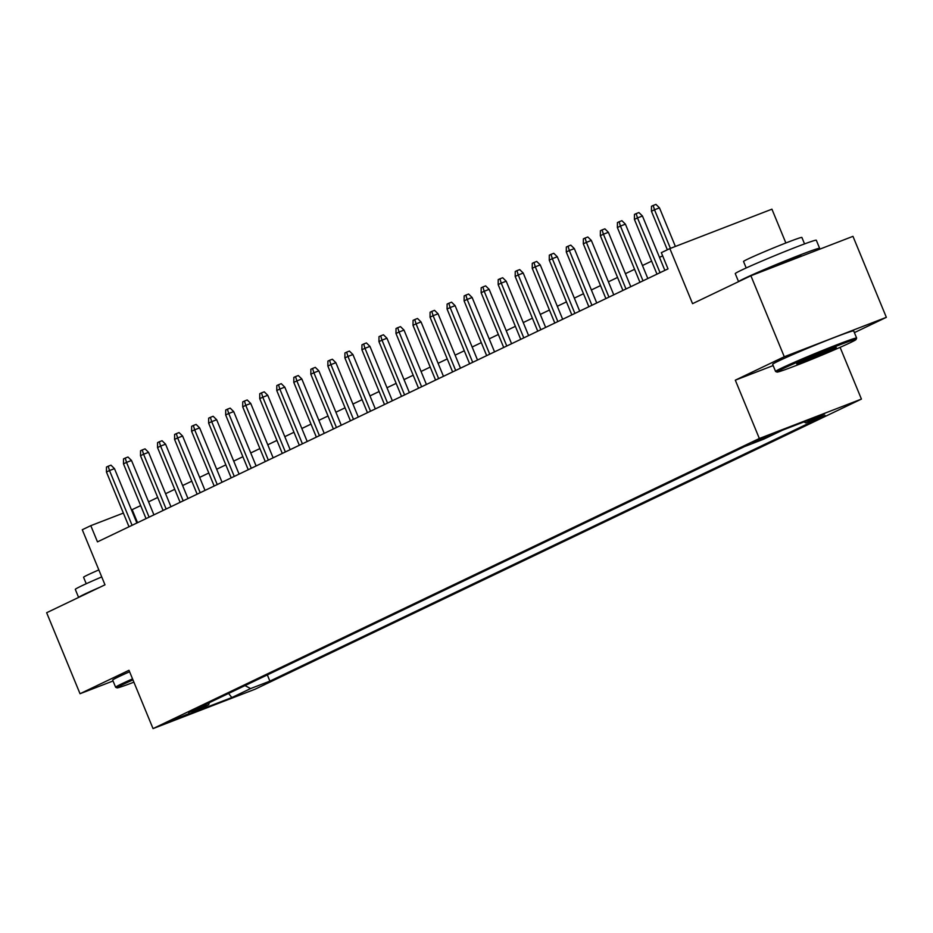 <?xml version="1.0" encoding="UTF-8"?>
<svg xmlns="http://www.w3.org/2000/svg" width="933" height="933" viewBox="0 0 933 933"><rect width="100%" height="100%" fill="white"/><g stroke="black" fill="none" stroke-linecap="round" stroke-linejoin="round"><path stroke-width="1.4" d="M752.616 442.347L771.824 434.661L752.616 442.347M785.866 242.988L771.929 209.179L669.859 248.586L661.345 252.668L668.016 268.867L97.475 541.863L90.793 525.664L82.279 529.734L104.986 584.816L46.65 612.724L80.028 693.72L113.045 680.973M854.395 332.626L886.35 317.337L852.972 236.341L750.89 275.76L784.28 356.744L735.309 380.174L759.345 438.498L861.427 399.091L840.097 347.344M759.345 438.498L153.035 728.603L255.106 689.195L861.427 399.091M886.35 317.337L784.28 356.744M189.061 713.605L170.459 721.057L189.061 713.605L188.769 712.894M244.982 685.603L250.58 688.577L269.894 681.125L825.11 415.465L805.809 422.917L824.539 413.96L782.6 430.148L763.87 439.105L744.557 446.569L189.341 712.229L208.654 704.765L209.354 702.654M250.58 688.577L231.851 697.546L189.912 713.733L208.654 704.765M669.859 248.586L692.554 303.668L750.89 275.76M153.035 728.603L128.999 670.291L80.028 693.72M140.685 505.616L131.506 509.943M123.378 513.08L90.793 525.664M662.663 255.852L659.491 257.368M651.619 261.135L642.464 265.52M634.592 269.287L625.437 273.672M617.564 277.439L608.398 281.824M600.525 285.591L591.37 289.965M583.498 293.732L574.343 298.117M566.471 301.884L557.304 306.269M549.432 310.036L540.277 314.421M532.405 318.188L523.25 322.561M515.378 326.328L506.211 330.714M498.339 334.481L489.184 338.866M481.311 342.633L472.156 347.018M464.272 350.785L455.117 355.158M447.245 358.925L438.09 363.31M430.218 367.077L421.063 371.462M413.179 375.229L404.024 379.614M396.152 383.381L386.997 387.755M379.125 391.522L369.969 395.907M362.086 399.674L352.931 404.059M345.058 407.826L335.903 412.199M328.031 415.978L318.876 420.351M310.992 424.118L301.837 428.504M293.965 432.271L284.81 436.656M276.938 440.423L267.783 444.796M259.899 448.575L250.744 452.948M242.872 456.715L233.716 461.1M225.844 464.867L216.678 469.252M208.805 473.019L199.65 477.393M191.778 481.171L182.623 485.545M174.751 489.312L165.584 493.697M157.712 497.464L148.557 501.849M137.536 522.69L132.183 509.686M267.339 674.909L269.894 681.125M805.809 422.917L803.919 421.914M228.573 693.452L231.851 697.546M735.309 380.174L773.154 365.573M136.883 523.005L114.479 468.634L109.511 470.547L132.078 525.302M106.444 472.016L106.49 467.048L108.193 466.232L109.511 470.547L106.444 472.016L129.011 526.772M108.193 466.232L110.957 465.17L114.479 468.634M132.964 679.912A42.778 1.516 157.6 0 0 122.888 684.507A42.778 1.516 157.6 0 0 117.045 687.854A42.778 1.516 157.6 0 0 133.897 682.175M117.045 687.854L115.669 687.283A43.828 1.551 -22.4 0 1 115.622 687.248A43.828 1.551 -22.4 0 1 121.663 683.854A43.828 1.551 -22.4 0 1 132.544 678.897M78.605 597.435L75.305 589.411A43.828 1.551 -22.4 0 1 81.334 586.017A43.828 1.551 -22.4 0 1 101.732 576.932M78.664 597.4A43.828 1.551 -22.4 0 1 84.681 594.123A43.828 1.551 -22.4 0 1 99.551 587.405M86.233 583.731L83.573 577.282A31.559 1.12 -22.4 0 1 87.924 574.833A31.559 1.12 -22.4 0 1 98.84 569.911M115.622 687.248L112.695 680.122A43.828 1.551 -22.4 0 1 118.724 676.728A43.828 1.551 -22.4 0 1 129.605 671.772M782.857 368.733A42.778 1.516 157.6 0 0 777.002 372.08A42.778 1.516 157.6 0 0 806.66 361.374A42.778 1.516 157.6 0 0 850.173 342.749A42.778 1.516 157.6 0 0 856.051 339.495A42.778 1.516 157.6 0 0 827.699 349.56A42.778 1.516 157.6 0 0 782.857 368.733M777.002 372.08L775.638 371.509A43.828 1.551 -22.4 0 1 775.591 371.474A43.828 1.551 -22.4 0 1 781.621 368.08A43.828 1.551 -22.4 0 1 826.895 348.72A43.828 1.551 -22.4 0 1 856.634 338.061A43.828 1.551 -22.4 0 1 856.622 338.131L856.051 339.495M799.686 362.237A21.389 0.758 -22.4 0 1 821.437 352.919A21.389 0.758 -22.4 0 1 836.26 347.566A21.389 0.758 -22.4 0 1 833.344 349.245A21.389 0.758 -22.4 0 1 810.917 358.82A21.389 0.758 -22.4 0 1 796.735 363.858A21.389 0.758 -22.4 0 1 799.686 362.237M738.563 281.649L735.262 273.626A43.828 1.551 -22.4 0 1 741.292 270.243A43.828 1.551 -22.4 0 1 786.566 250.872A43.828 1.551 -22.4 0 1 816.305 240.224L819.64 248.318A43.828 1.551 -22.4 0 1 815.302 250.884M738.621 281.626A43.828 1.551 -22.4 0 1 744.639 278.337A43.828 1.551 -22.4 0 1 789.901 258.977A43.828 1.551 -22.4 0 1 819.64 248.318M746.202 267.958L743.531 261.497A31.559 1.12 -22.4 0 1 747.881 259.059A31.559 1.12 -22.4 0 1 780.478 245.111A31.559 1.12 -22.4 0 1 801.89 237.448L804.549 243.91M775.591 371.474L772.652 364.337A43.828 1.551 -22.4 0 1 778.682 360.954A43.828 1.551 -22.4 0 1 823.956 341.583A43.828 1.551 -22.4 0 1 853.695 330.935L856.634 338.061M762.413 271.305A23.838 0.84 -22.4 0 1 786.647 261.077A23.838 0.84 -22.4 0 1 801.167 255.934L801.307 256.283M802.788 360.791A20.339 0.723 157.6 0 0 829.81 349.665M153.922 514.853L131.506 460.482L126.538 462.395L149.105 517.15M123.483 463.864L123.529 458.896L125.232 458.08L126.538 462.395L123.483 463.864L146.049 518.62M125.232 458.08L127.984 457.018L131.506 460.482M170.949 506.701L148.545 452.33L143.577 454.243L166.144 508.998M140.51 455.712L140.556 450.756L142.259 449.939L143.577 454.243L140.51 455.712L163.077 510.468M142.259 449.939L145.023 448.866L148.545 452.33M187.976 498.549L165.573 444.178L160.604 446.102L183.171 500.858M157.537 447.56L157.584 442.604L159.286 441.787L160.604 446.102L157.537 447.56L180.104 502.316M159.286 441.787L162.05 440.726L165.573 444.178M205.015 490.408L182.6 436.038L177.632 437.95L200.198 492.706M174.576 439.42L174.623 434.451L176.325 433.635L177.632 437.95L174.576 439.42L197.143 494.175M176.325 433.635L179.078 432.574L182.6 436.038M222.042 482.256L199.639 427.885L194.67 429.798L217.237 484.554M191.603 431.268L191.65 426.299L193.353 425.483L194.67 429.798L191.603 431.268L214.17 486.023M193.353 425.483L196.117 424.422L199.639 427.885M239.07 474.104L216.666 419.733L211.698 421.646L234.265 476.401M208.63 423.115L208.677 418.159L210.38 417.343L211.698 421.646L208.63 423.115L231.197 477.871M210.38 417.343L213.144 416.27L216.666 419.733M256.108 465.952L233.693 411.581L228.725 413.506L251.304 468.261M225.669 414.963L225.716 410.007L227.419 409.19L228.725 413.506L225.669 414.963L248.236 469.719M227.419 409.19L230.171 408.129L233.693 411.581M273.136 457.811L250.732 403.441L245.764 405.354L268.331 460.109M242.697 406.823L242.743 401.855L244.446 401.038L245.764 405.354L242.697 406.823L265.264 461.578M244.446 401.038L247.21 399.977L250.732 403.441M290.163 449.659L267.759 395.289L262.791 397.201L285.358 451.957M259.724 398.671L259.771 393.703L261.473 392.886L262.791 397.201L259.724 398.671L282.291 453.426M261.473 392.886L264.237 391.825L267.759 395.289M307.202 441.507L284.787 387.137L279.818 389.049L302.397 443.805M276.763 390.519L276.809 385.562L278.512 384.746L279.818 389.049L276.763 390.519L299.33 445.274M278.512 384.746L281.265 383.673L284.787 387.137M324.229 433.355L301.826 378.985L296.857 380.909L319.424 435.664M293.79 382.367L293.837 377.41L295.539 376.594L296.857 380.909L293.79 382.367L316.357 437.122M295.539 376.594L298.303 375.533L301.826 378.985M341.256 425.215L318.853 370.844L313.885 372.757L336.451 427.512M310.817 374.226L310.864 369.258L312.567 368.442L313.885 372.757L310.817 374.226L333.384 428.982M312.567 368.442L315.331 367.38L318.853 370.844M358.295 417.063L335.88 362.692L330.912 364.605L353.49 419.36M327.856 366.074L327.903 361.106L329.606 360.29L330.912 364.605L327.856 366.074L350.423 420.83M329.606 360.29L332.358 359.228L335.88 362.692M375.323 408.911L352.919 354.54L347.951 356.453L370.518 411.208M344.883 357.922L344.93 352.966L346.633 352.149L347.951 356.453L344.883 357.922L367.45 412.678M346.633 352.149L349.397 351.076L352.919 354.54M392.35 400.758L369.946 346.388L364.978 348.312L387.545 403.068M361.911 349.77L361.957 344.813L363.672 343.997L364.978 348.312L361.911 349.77L384.478 404.525M363.672 343.997L366.424 342.936L369.946 346.388M409.389 392.618L386.973 338.247L382.005 340.16L404.584 394.916M378.95 341.63L378.996 336.661L380.699 335.845L382.005 340.16L378.95 341.63L401.517 396.385M380.699 335.845L383.451 334.784L386.973 338.247M426.416 384.466L404.012 330.095L399.044 332.008L421.611 386.763M395.977 333.478L396.024 328.509L397.726 327.705L399.044 332.008L395.977 333.478L418.544 388.233M397.726 327.705L400.49 326.632L404.012 330.095M443.455 376.314L421.04 321.943L416.071 323.856L438.638 378.611M413.004 325.325L413.062 320.369L414.765 319.553L416.071 323.856L413.004 325.325L435.571 380.081M414.765 319.553L417.517 318.48L421.04 321.943M460.482 368.162L438.067 313.791L433.11 315.716L455.677 370.471M430.043 317.185L430.09 312.217L431.792 311.4L433.11 315.716L430.043 317.185L452.61 371.929M431.792 311.4L434.545 310.339L438.067 313.791M477.509 360.021L455.106 305.651L450.138 307.563L472.704 362.319M447.07 309.033L447.117 304.065L448.82 303.248L450.138 307.563L447.07 309.033L469.637 363.788M448.82 303.248L451.584 302.187L455.106 305.651M494.548 351.869L472.133 297.499L467.165 299.411L489.732 354.167M464.098 300.881L464.156 295.913L465.859 295.108L467.165 299.411L464.098 300.881L486.664 355.636M465.859 295.108L468.611 294.035L472.133 297.499M511.576 343.717L489.16 289.347L484.204 291.259L506.771 346.015M481.136 292.729L481.183 287.772L482.886 286.956L484.204 291.259L481.136 292.729L503.703 347.484M482.886 286.956L485.638 285.883L489.16 289.347M528.603 335.565L506.199 281.195L501.231 283.119L523.798 337.874M498.164 284.588L498.21 279.62L499.913 278.804L501.231 283.119L498.164 284.588L520.731 339.332M499.913 278.804L502.677 277.742L506.199 281.195M545.642 327.425L523.226 273.054L518.258 274.967L540.825 329.722M515.191 276.436L515.249 271.468L516.952 270.652L518.258 274.967L515.191 276.436L537.758 331.192M516.952 270.652L519.704 269.59L523.226 273.054M562.669 319.273L540.254 264.902L535.297 266.815L557.864 321.57M532.23 268.284L532.276 263.316L533.979 262.511L535.297 266.815L532.23 268.284L554.797 323.04M533.979 262.511L536.732 261.438L540.254 264.902M579.696 311.121L557.293 256.75L552.324 258.663L574.891 313.418M549.257 260.132L549.304 255.176L551.006 254.359L552.324 258.663L549.257 260.132L571.824 314.887M551.006 254.359L553.77 253.286L557.293 256.75M596.735 302.968L574.32 248.598L569.352 250.522L591.919 305.278M566.284 251.992L566.343 247.023L568.045 246.207L569.352 250.522L566.284 251.992L588.851 306.735M568.045 246.207L570.798 245.146L574.32 248.598M613.762 294.828L591.347 240.457L586.39 242.37L608.957 297.126M583.323 243.84L583.37 238.871L585.073 238.055L586.39 242.37L583.323 243.84L605.89 298.595M585.073 238.055L587.825 236.994L591.347 240.457M630.79 286.676L608.386 232.305L603.418 234.218L625.985 288.973M600.351 235.687L600.397 230.719L602.1 229.915L603.418 234.218L600.351 235.687L622.917 290.443M602.1 229.915L604.864 228.842L608.386 232.305M647.829 278.524L625.413 224.153L620.445 226.078L643.012 280.821M617.378 227.535L617.436 222.579L619.139 221.762L620.445 226.078L617.378 227.535L639.945 282.291M619.139 221.762L621.891 220.689L625.413 224.153M664.856 270.372L642.44 216.001L637.484 217.925L660.051 272.681M634.417 219.395L634.463 214.427L636.166 213.61L637.484 217.925L634.417 219.395L656.984 274.139M636.166 213.61L638.93 212.549L642.44 216.001M675.387 246.452L659.479 207.861L654.511 209.773L670.419 248.376M651.444 211.243L651.491 206.275L653.193 205.458L654.511 209.773L651.444 211.243L667.34 249.799M653.193 205.458L655.957 204.397L659.479 207.861"/></g></svg>
